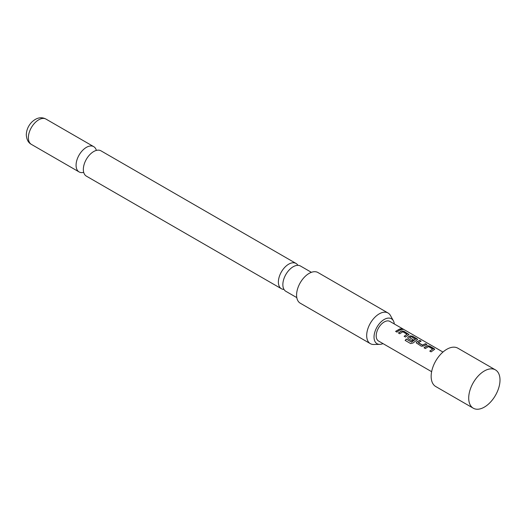 <?xml version="1.0" encoding="UTF-8"?>
<svg xmlns="http://www.w3.org/2000/svg" width="526" height="526" viewBox="0 0 526 526"><rect width="100%" height="100%" fill="white"/><g stroke="black" fill="none" stroke-linecap="round" stroke-linejoin="round"><path stroke-width="0.79" d="M402.679 329.131C403.245 329.67 402.758 329.677 401.22 329.138C400.687 328.48 401.174 328.48 402.679 329.131L403.015 329.48M401.174 329.302C400.634 328.638 401.114 328.638 402.614 329.289L402.929 329.539M296.795 297.617L285.881 291.319A14.603 8.429 -60 0 1 282.856 284.632A14.603 8.429 -60 0 1 282.856 284.388A14.603 8.429 -60 0 1 292.975 266.866A14.603 8.429 -60 0 1 293.186 266.748A14.603 8.429 -60 0 1 300.484 266.024L311.399 272.323M281.41 288.735L86.369 176.131A14.603 8.429 -60 0 1 83.345 169.444A14.603 8.429 -60 0 1 83.364 168.741A14.603 8.429 -60 0 1 93.076 151.922A14.603 8.429 -60 0 1 93.674 151.554A14.603 8.429 -60 0 1 100.972 150.831L296.02 263.441A14.603 8.429 120 0 0 288.715 264.164A14.603 8.429 120 0 0 278.385 282.054A14.603 8.429 120 0 0 281.41 288.735A14.603 8.429 120 0 0 284.001 289.418M424.094 347.896L427.099 345.891L429.505 346.187L434.627 349.402M429.834 351.21L432.674 349.047L428.427 346.595L425.37 348.541L424.061 347.778L427.112 345.74L429.538 346.023L434.141 348.679L434.654 349.323L431.11 351.855L429.795 351.092L432.674 349.047M416.257 342.919L416.737 342.012L419.735 340.546L421.05 341.302M418.209 342.511L422.463 345.076L425.508 343.702L426.823 344.458L423.778 345.95L421.339 346.213L416.237 342.853L416.723 341.874L419.768 340.388L421.083 341.144L418.223 342.761L422.477 345.214L425.475 343.859L426.79 344.615M407.716 337.981L408.196 337.081L410.01 336.029L412.423 336.318L417.539 339.54M405.217 340.486L406.374 339.125L411.575 342.13L415.435 339.336L411.194 336.64L409.524 337.607L413.265 339.763L411.963 340.795L408.196 338.626L407.696 337.922L408.183 336.942L410.024 335.877L412.456 336.16L417.052 338.816L417.572 339.454L417.079 339.947L412.989 343.005L410.675 343.59L405.151 340.401L406.322 339.02L411.529 342.025L415.448 339.099M409.524 337.501L413.278 339.901M398.458 333.103L401.469 331.097L403.876 331.387L408.998 334.602M404.198 336.416L407.045 334.247L402.798 331.794L399.74 333.74L398.425 332.984L401.483 330.946L403.909 331.229L409.024 334.523L405.48 337.054L404.165 336.298L407.045 334.247M395.657 331.485L399.845 329.059L401.16 329.815M495.42 369.877L457.863 348.192A22.131 12.775 120 0 0 446.798 349.29A22.131 12.775 120 0 0 432.346 368.792A22.131 12.775 120 0 0 435.732 386.525L473.288 408.202A22.131 12.775 120 0 0 484.354 407.111A22.131 12.775 120 0 0 498.812 387.609A22.131 12.775 120 0 0 495.42 369.877A22.131 12.775 120 0 0 484.354 370.975L484.354 370.975A22.131 12.775 120 0 0 468.705 398.077A22.131 12.775 120 0 0 473.288 408.202M394.316 323.977A14.399 8.317 120 0 0 393.382 320.821A14.399 8.317 120 0 0 381.942 321.07A14.399 8.317 120 0 0 374.025 337.1A14.399 8.317 120 0 0 379.785 344.366A14.399 8.317 120 0 0 382.987 343.603M379.785 344.366L373.762 344.491A17.7 10.224 -60 0 1 370.35 343.662A17.7 10.224 -60 0 1 366.681 335.562A17.7 10.224 -60 0 1 374.413 317.743A17.7 10.224 -60 0 1 388.05 313.003A17.7 10.224 -60 0 1 390.476 315.541L393.382 320.821M388.05 313.003L317.954 272.527A17.7 10.224 120 0 0 304.311 277.268A17.7 10.224 120 0 0 296.585 295.086A17.7 10.224 120 0 0 300.247 303.193L370.35 343.662M297.9 265.341A14.603 8.429 120 0 0 296.02 263.441M96.37 150.416A14.603 8.429 120 0 0 93.7 146.636A14.603 8.429 120 0 0 86.402 147.359A14.603 8.429 120 0 0 76.073 165.243A14.603 8.429 120 0 0 79.097 171.93A14.603 8.429 120 0 0 83.7 172.35M442.958 352.058L389.871 321.412A11.329 6.542 120 0 0 384.21 321.971A11.329 6.542 120 0 0 376.807 331.959A11.329 6.542 120 0 0 378.542 341.032L431.629 371.685M399.076 330.552L396.939 332.123L395.624 331.36L399.878 328.901L401.193 329.657L399.076 330.552M401.22 329.138L400.904 328.724M31.402 144.394C28.305 142.743 26.609 139.548 26.3 134.814C26.464 130.086 28.233 125.911 31.606 122.288C36.458 117.633 41.258 116.568 46.005 119.1A14.603 8.429 120 0 0 34.749 123.012A14.603 8.429 120 0 0 28.371 137.707A14.603 8.429 120 0 0 31.402 144.394L79.097 171.93M46.005 119.1L93.7 146.636"/></g></svg>
